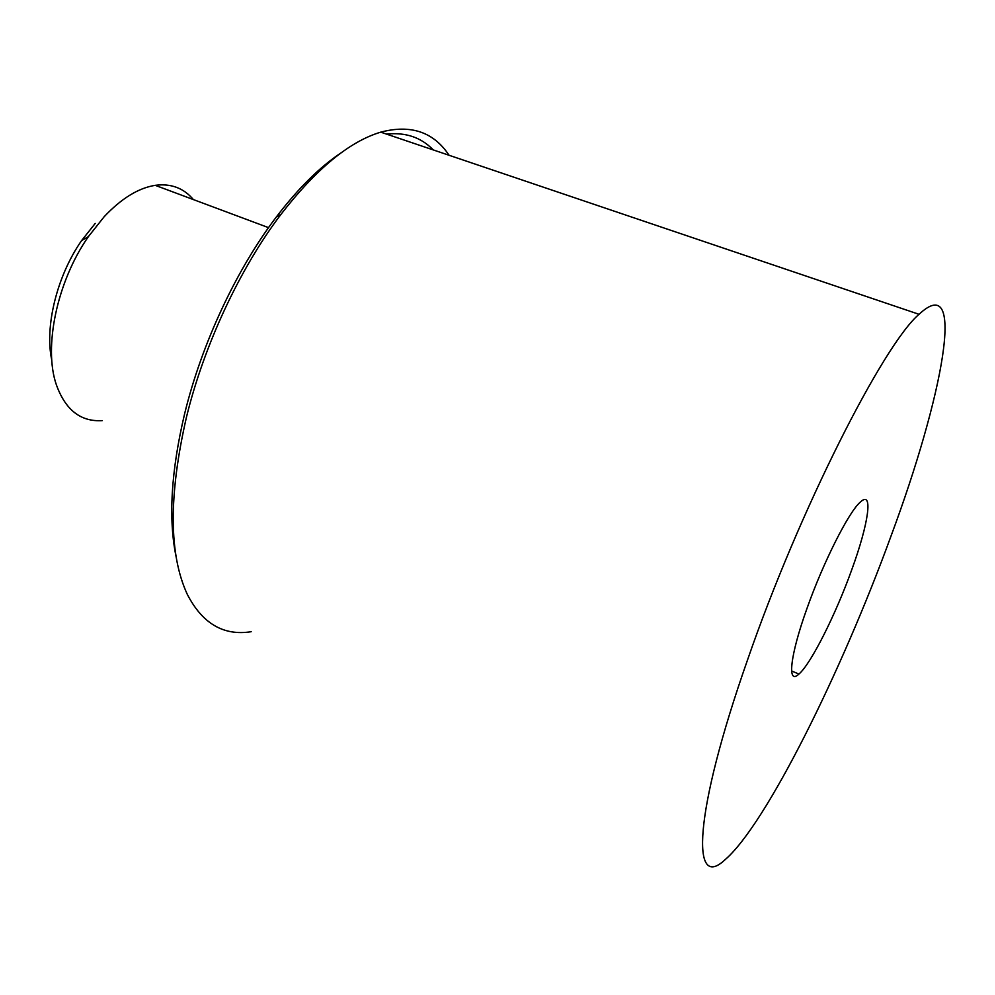 <?xml version="1.0" encoding="UTF-8"?>
<svg xmlns="http://www.w3.org/2000/svg" width="995" height="995" viewBox="0 0 995 995"><rect width="100%" height="100%" fill="white"/><g stroke="black" fill="none" stroke-linecap="round" stroke-linejoin="round"><path stroke-width="1.49" d="M251.225 631.701C223.701 636.103 202.383 623.641 187.284 594.326C168.839 554.476 168.565 495.448 186.438 417.253C204.012 345.141 240.106 268.09 281 214.311C316.186 168.901 349.432 141.514 380.749 132.148C410.823 124.251 433.596 131.962 449.081 155.27M747.568 659.834C693.304 814.196 691.102 891.707 725.019 859.755C766.013 824.656 841.646 671.637 891.122 535.77C942.402 397.913 967.513 269.023 919.032 314.308C883.572 344.32 799.358 509.776 747.568 659.834M851.732 569.812C868.523 523.967 873.697 489.403 860.327 502.077C848.847 511.741 823.251 562.324 806.957 608.505C789.868 655.991 786.958 685.443 798.91 674.075C810.937 663.901 835.688 614.537 851.732 569.812M176.264 557.548C168.205 519.303 171.003 471.369 184.635 413.721C201.649 343.772 236.623 269.147 276.361 216.935C298.201 188.341 319.868 166.911 341.372 152.658M386.595 134.126C405.562 132.086 421.121 137.36 433.285 149.922M51.79 360.227C44.464 326.882 56.902 275.976 81.615 240.566L95.221 223.427M193.391 199.585C183.665 188.043 170.941 183.291 155.232 185.331C138.404 187.993 121.365 198.478 104.102 216.798L88.393 236.611C57.026 281.386 43.307 347.342 56.367 384.804C65.459 410.015 80.744 421.955 102.249 420.624M276.361 216.935L281 214.311M798.91 674.075L791.597 670.941M380.749 132.148L919.032 314.308M81.615 240.566L88.393 236.611M155.232 185.331L268.538 227.644"/></g></svg>
